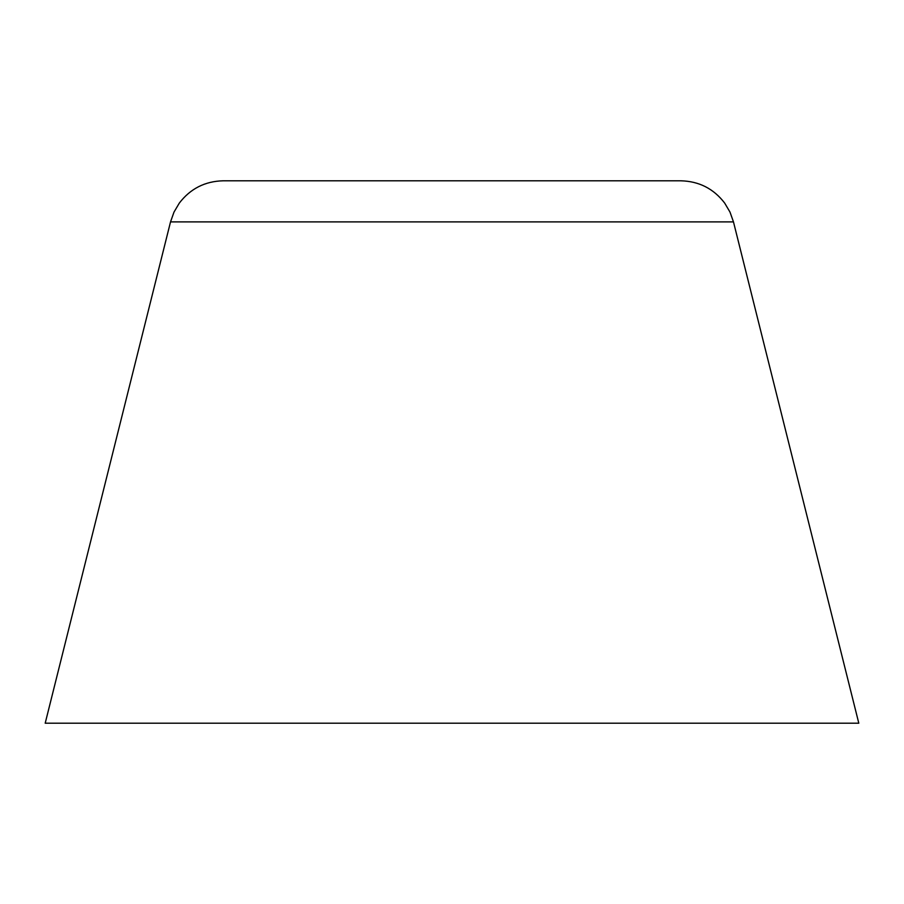 <?xml version="1.0" encoding="UTF-8"?>
<svg xmlns="http://www.w3.org/2000/svg" width="904" height="904" viewBox="0 0 904 904"><rect width="100%" height="100%" fill="white"/><g stroke="black" fill="none" stroke-linecap="round" stroke-linejoin="round"><path stroke-width="1.36" d="M170.528 221.887L45.2 723.2L858.8 723.2L733.472 221.887L729.991 212.078L724.692 203.106C713.64 188.687 699.018 181.241 680.848 180.8L223.152 180.8C204.982 181.241 190.36 188.687 179.308 203.106L174.009 212.078L170.528 221.887L733.472 221.887"/></g></svg>
